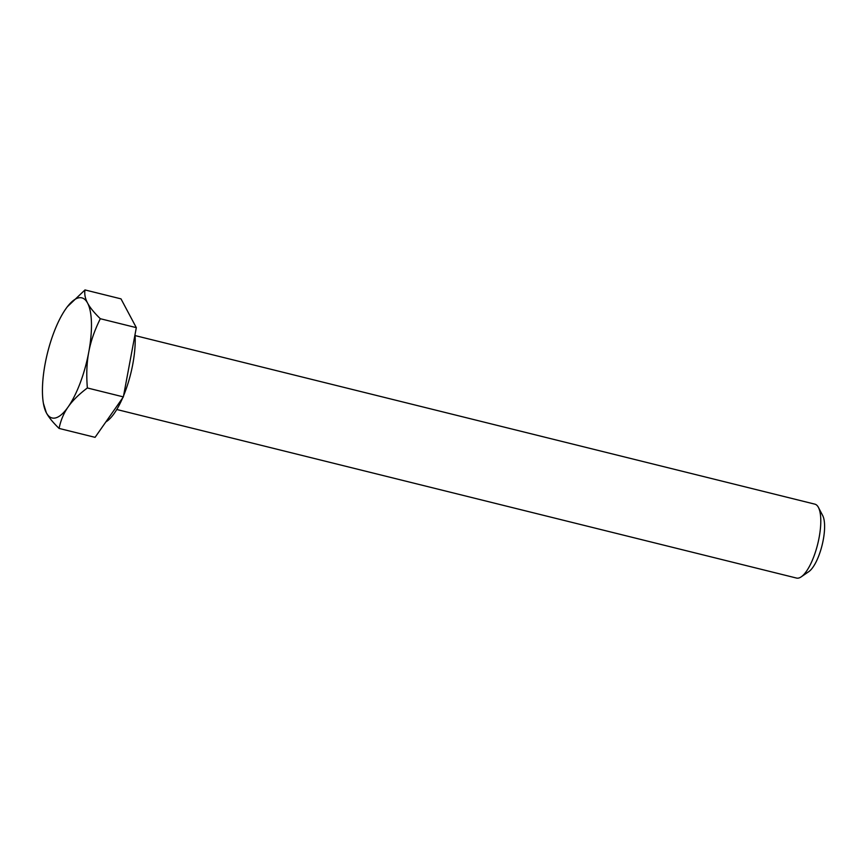 <?xml version="1.0" encoding="UTF-8"?>
<svg xmlns="http://www.w3.org/2000/svg" width="868" height="868" viewBox="0 0 868 868"><rect width="100%" height="100%" fill="white"/><g stroke="black" fill="none" stroke-linecap="round" stroke-linejoin="round"><path stroke-width="1.3" d="M135.093 335.58L814.868 504.156A38.073 12.358 103.9 0 1 818.426 507.411A38.073 12.358 103.9 0 1 817.699 544.084A38.073 12.358 103.9 0 1 801.218 576.84A38.073 12.358 103.9 0 1 796.542 578.066L116.768 409.501M801.218 576.84L808.781 571.654A30.781 9.993 -76.1 0 0 822.105 545.18A30.781 9.993 -76.1 0 0 822.69 515.538L818.426 507.411M67.389 306.697L84.988 289.934C84.315 294.23 85.183 298.614 87.581 303.073C89.914 307.511 94.156 312.73 100.319 318.719C94.59 330.263 90.739 341.384 88.764 352.082A61.878 20.083 -76.1 0 0 87.581 303.073A61.878 20.083 -76.1 0 0 67.357 306.74A61.878 20.083 -76.1 0 0 65.773 308.899A61.878 20.083 -76.1 0 0 45.147 363.746A61.878 20.083 -76.1 0 0 43.4 403.349A61.878 20.083 -76.1 0 0 46.34 412.767A61.878 20.083 -76.1 0 0 68.149 406.929A61.878 20.083 -76.1 0 0 88.764 352.082C86.735 362.77 86.268 374.726 87.364 387.963C78.88 394.354 72.478 400.68 68.149 406.929C63.744 413.168 60.717 420.329 59.078 428.423C52.915 422.423 48.662 417.204 46.34 412.767L43.4 403.349M100.319 318.719L136.319 327.648L120.988 298.863L84.988 289.934M136.319 327.648L123.364 396.893L95.079 437.342L59.078 428.423M123.364 396.893L87.364 387.963M135.028 334.549A55.357 17.968 103.9 0 1 123.592 395.689M122.648 397.913A55.357 17.968 103.9 0 1 105.863 421.913"/></g></svg>
